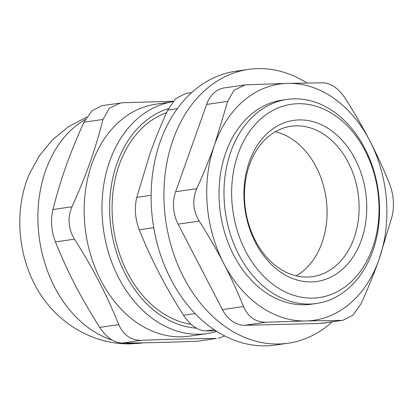 <?xml version="1.0" encoding="UTF-8"?>
<svg xmlns="http://www.w3.org/2000/svg" width="414" height="414" viewBox="0 0 414 414"><rect width="100%" height="100%" fill="white"/><g stroke="black" fill="none" stroke-linecap="round" stroke-linejoin="round"><path stroke-width="0.62" d="M296.217 275.827A75.953 56.873 81.8 0 0 326.041 197.933A75.953 56.873 81.8 0 0 275.32 131.714M244.752 202.85A75.953 56.873 -98.2 0 1 290.887 126.286A75.953 56.873 -98.2 0 1 358.814 200.05A75.953 56.873 -98.2 0 1 312.679 276.614A75.953 56.873 -98.2 0 1 244.752 202.85M196.407 328.167A111.754 83.68 -98.2 0 1 110.792 226.536A111.754 83.68 -98.2 0 1 168.441 108.613M166.588 112.634A108.499 81.242 81.8 0 0 112.484 219.084A108.499 81.242 81.8 0 0 191.154 324.348M207.212 333.565L189.415 336.147A117.183 87.742 -98.2 0 1 84.611 222.339A117.183 87.742 -98.2 0 1 155.793 104.209L172.824 101.735A117.183 87.742 81.8 0 0 102.408 219.756A117.183 87.742 81.8 0 0 207.212 333.565A117.183 87.742 81.8 0 0 216.869 331.412M48.262 304.973A103.935 77.827 -98.2 0 1 48.231 304.932A103.935 77.827 -98.2 0 1 29.285 174.216A103.935 77.827 -98.2 0 1 29.306 174.175M173.243 101.233L122.906 102.734L101.922 105.642L91.903 110.776L83.933 122.213L102.982 119.455L109.379 108.245L120.484 102.957M102.982 119.455C95.039 150.484 86.412 174.801 72 206.772L52.945 209.531C51.703 214.612 51.289 220 51.714 225.697C52.169 231.39 53.411 236.803 55.44 241.931L74.494 239.168C71.405 234.195 69.63 228.859 69.174 223.167C68.755 217.469 69.697 212.004 72 206.772M74.494 239.168C93.699 269.53 106.031 293.335 118.771 324.638L99.717 327.396C80.513 297.035 68.181 273.23 55.44 241.931M99.717 327.396C106.46 337.524 113.928 342.751 122.135 343.077L141.19 340.313C130.86 340.298 123.393 335.071 118.771 324.638M141.19 340.313C169.507 339.232 194.596 338.616 216.45 338.466L197.395 341.229L216.45 338.466M224.761 335.935L218.38 338.316M52.945 209.531C60.894 178.501 69.521 154.184 83.933 122.213M197.395 341.229C169.078 342.311 143.989 342.932 122.135 343.077M215.948 330.822L205.955 330.926L214.276 329.72M379.183 199.548A103.076 77.185 81.8 0 0 286.995 99.438A103.076 77.185 81.8 0 0 224.383 203.352A103.076 77.185 81.8 0 0 316.57 303.462A103.076 77.185 81.8 0 0 379.183 199.548M378.67 199.134A97.652 73.123 -98.2 0 1 275.155 286.007A97.652 73.123 -98.2 0 1 262.202 117.664A97.652 73.123 -98.2 0 1 378.67 199.134M366.447 199.434A81.377 60.936 81.8 0 0 269.39 131.543A81.377 60.936 81.8 0 0 280.185 271.827A81.377 60.936 81.8 0 0 366.447 199.434M195.185 313.558L183.542 315.245C174.496 301.092 166.309 286.959 158.992 272.862C151.7 258.76 145.123 244.4 139.259 229.78L153.744 227.679M183.542 315.245C190.28 325.373 197.752 330.6 205.955 330.926M151.11 195.304L136.765 197.38L149.847 154.07C154.976 139.663 160.942 124.992 167.753 110.062L177.301 108.68M136.765 197.38C134.302 208.133 135.135 218.934 139.259 229.78M191.594 92.643L185.741 93.492L175.722 98.625L167.753 110.062M306.909 82.991A138.338 103.588 81.8 0 0 248.483 69.392A138.338 103.588 81.8 0 0 165.817 221.159A138.338 103.588 81.8 0 0 288.18 343.206A138.338 103.588 81.8 0 0 332.261 321.807M248.483 69.392L235.675 71.249A138.338 103.588 81.8 0 0 153.004 223.017A138.338 103.588 81.8 0 0 275.367 345.064L288.18 343.206M286.995 99.438L282.012 100.162A103.076 77.185 81.8 0 0 219.399 204.071A103.076 77.185 81.8 0 0 311.587 304.181L316.57 303.462M222.411 309.61L178.129 224.145L199.206 221.086C192.96 210.55 192.127 199.75 196.712 188.691L175.634 191.744L206.622 104.431L227.695 101.373L234.091 90.164L245.197 84.875L287.658 83.38L322.884 82.805C331.086 83.136 338.559 88.358 345.297 98.485C354.296 112.567 362.483 126.694 369.847 140.869A119.351 89.367 81.8 0 0 287.658 83.38A119.351 89.367 81.8 0 0 214.618 144.683A119.351 89.367 81.8 0 0 223.757 263.475A119.351 89.367 81.8 0 0 305.941 320.964A119.351 89.367 81.8 0 0 378.986 259.661A119.351 89.367 81.8 0 0 369.847 140.869C377.17 155.048 383.747 169.409 389.574 183.956C393.698 194.803 394.532 205.598 392.068 216.351L378.986 259.661C373.826 274.146 367.86 288.817 361.086 303.669L353.111 315.106L343.092 320.239L320.084 323.443L244.824 325.29L265.902 322.237C255.573 322.216 248.105 316.989 243.484 306.557L222.411 309.61A32.551 24.374 81.8 0 0 244.824 325.29M265.902 322.237L305.941 320.964L341.162 320.389M199.206 221.086C208.206 235.173 216.393 249.3 223.757 263.475C231.079 277.654 237.657 292.015 243.484 306.557M227.695 101.373L214.618 144.683C209.458 159.167 203.491 173.839 196.712 188.691M320.084 323.443A32.551 24.374 81.8 0 0 322.263 323.256L343.092 320.239M245.197 84.875L224.367 87.892A32.551 24.374 81.8 0 0 206.622 104.431M175.634 191.744A32.551 24.374 81.8 0 0 178.129 224.145M143.518 342.797L143.156 342.849A117.183 87.742 -98.2 0 1 125.623 343.046M112.163 340.075A117.183 87.742 -98.2 0 1 38.352 229.046A117.183 87.742 -98.2 0 1 85.341 119.392M86.723 117.064L68.413 126.72L52.407 139.88L39.252 155.933L29.285 174.222M143.156 342.849L130.757 343.858C99.2 344.629 68.326 329.353 48.236 304.937"/></g></svg>
